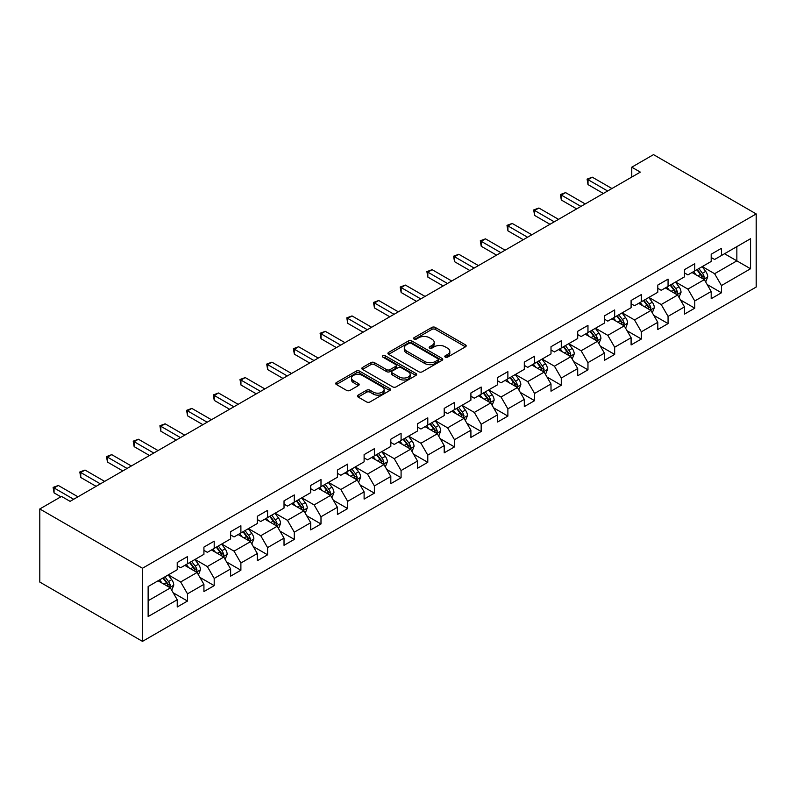 <?xml version="1.0" encoding="UTF-8"?>
<svg xmlns="http://www.w3.org/2000/svg" width="796" height="796" viewBox="0 0 796 796"><rect width="100%" height="100%" fill="white"/><g stroke="black" fill="none" stroke-linecap="round" stroke-linejoin="round"><path stroke-width="1.19" d="M445.282 357.125A1.662 0.955 0 0 0 447.631 357.125L465.481 346.817A2.378 1.373 0 0 0 466.177 345.842A2.378 1.373 0 0 0 465.481 344.877L435.243 327.415A2.378 1.373 0 0 0 431.89 327.415L414.039 337.723A1.662 0.955 0 0 0 413.552 338.4A1.662 0.955 0 0 0 414.039 339.086A1.662 0.955 0 0 0 416.388 339.086L418.696 337.753A7.602 4.388 0 0 1 429.452 337.753L431.969 339.205A7.602 4.388 0 0 1 434.198 342.31A7.602 4.388 0 0 1 431.969 345.414L429.661 346.748A1.662 0.955 0 0 0 429.173 347.424A1.662 0.955 0 0 0 429.661 348.101A1.662 0.955 0 0 0 432.009 348.101L434.317 346.767A7.602 4.388 0 0 1 445.073 346.767L447.591 348.22A7.602 4.388 0 0 1 449.82 351.325A7.602 4.388 0 0 1 447.591 354.429L445.282 355.762A1.662 0.955 0 0 0 444.795 356.439A1.662 0.955 0 0 0 445.282 357.125L445.282 355.762M358.14 395.115A2.378 1.373 0 0 0 357.444 396.09A2.378 1.373 0 0 0 358.14 397.055L366.628 401.95A2.378 1.373 0 0 0 369.981 401.95L389.801 390.508A2.378 1.373 0 0 0 390.498 389.543A2.378 1.373 0 0 0 389.801 388.567L359.563 371.115A2.378 1.373 0 0 0 356.21 371.115L336.39 382.558A2.378 1.373 0 0 0 335.693 383.523A2.378 1.373 0 0 0 336.39 384.498L346.628 390.408A2.378 1.373 0 0 0 349.991 390.408L358.479 385.513A2.378 1.373 0 0 0 359.175 384.548A2.378 1.373 0 0 0 358.479 383.572L353.394 380.637A6.358 3.672 0 0 1 351.534 378.05A6.358 3.672 0 0 1 355.454 374.657A6.358 3.672 0 0 1 362.379 375.453L382.289 386.946A6.358 3.672 0 0 1 384.15 389.543A6.358 3.672 0 0 1 380.229 392.925A6.358 3.672 0 0 1 373.304 392.13L369.981 390.219A2.378 1.373 0 0 0 366.628 390.219L358.14 395.115L358.14 397.055L366.628 392.199L366.628 390.219M756.2 213.925L653.516 154.633L631.775 167.18L640.332 172.125L70.088 501.351L61.531 496.415L39.8 508.962L142.484 568.245L756.2 213.925L756.2 287.038L142.484 641.367L142.484 568.245M418.865 371.792A2.378 1.373 0 0 0 422.228 371.792L442.049 360.349A2.378 1.373 0 0 0 442.745 359.374A2.378 1.373 0 0 0 442.049 358.409L411.811 340.947A2.378 1.373 0 0 0 408.447 340.947L388.627 352.389A2.378 1.373 0 0 0 387.931 353.364A2.378 1.373 0 0 0 388.627 354.329L418.865 371.792M383.503 357.484A1.662 0.955 0 0 1 385.184 357.712L385.184 355.742L415.93 373.493A2.378 1.373 0 0 1 416.626 374.458A2.378 1.373 0 0 1 415.93 375.423L396.11 386.876A2.378 1.373 0 0 1 392.746 386.876L362.508 369.414L362.508 367.473A2.378 1.373 0 0 0 361.812 368.449A2.378 1.373 0 0 0 362.508 369.414M362.508 367.473L370.996 362.578A2.378 1.373 0 0 1 374.349 362.578L386.617 369.652A2.378 1.373 0 0 0 389.97 369.652L395.602 366.409A2.378 1.373 0 0 0 396.299 365.434A2.378 1.373 0 0 0 395.602 364.469L382.836 357.096A1.662 0.955 0 0 1 382.349 356.419A1.662 0.955 0 0 1 383.374 355.533A1.662 0.955 0 0 1 385.184 355.742M173.21 592.801L187.498 601.05L187.498 593.836L203.925 584.354L203.925 591.567L214.194 585.637L214.194 578.423L230.621 568.941L230.621 576.155L240.889 570.225L240.889 563.011L257.317 553.528L257.317 560.732L267.585 554.812L267.585 547.598L284.023 538.106L284.023 545.32L294.291 539.389L294.291 532.186L310.719 522.693L310.719 529.907L320.987 523.977L320.987 516.763L337.414 507.281L337.414 514.495L347.683 508.564L347.683 501.351L364.11 491.868L364.11 499.082L374.379 493.152L374.379 485.938L390.816 476.456L390.816 483.67L401.085 477.739L401.085 470.526L417.512 461.043L417.512 468.257L427.78 462.327L427.78 455.113L444.208 445.621L444.208 452.834L454.476 446.914L454.476 439.7L470.904 430.208L470.904 437.422L481.172 431.492L481.172 424.288L497.609 414.796L497.609 422.009L507.878 416.079L507.878 408.865L524.305 399.383L524.305 406.597L534.574 400.667L534.574 393.453L551.001 383.97L551.001 391.184L561.27 385.254L561.27 378.04L577.697 368.558L577.697 375.772L587.965 369.841L587.965 362.628L604.393 353.145L604.393 360.359L614.661 354.429L614.661 347.215L631.099 337.723L631.099 344.937L641.367 339.016L641.367 331.803L657.794 322.31L657.794 329.524L668.063 323.594L668.063 316.38L684.49 306.898L684.49 314.112L694.759 308.181L694.759 300.968L711.186 291.485L711.186 298.699L721.455 292.769L721.455 285.555L750.548 268.759L750.548 238.72L736.857 246.631L736.857 260.859L750.548 268.759M187.498 601.05L177.229 606.98L177.229 599.766L148.136 616.562L148.136 586.523L177.229 569.727L177.229 562.513L187.498 556.583L187.498 563.797L203.925 554.315L203.925 547.101L214.194 541.171L214.194 548.384L230.621 538.902L230.621 531.688L240.889 525.758L240.889 532.972L257.317 523.489L257.317 516.276L267.585 510.345L267.585 517.559L284.023 508.067L284.023 500.863L294.291 494.933L294.291 502.147L310.719 492.654L310.719 485.441L320.987 479.52L320.987 486.734L337.414 477.242L337.414 470.028L347.683 464.098L347.683 471.312L364.11 461.829L364.11 454.615L374.379 448.685L374.379 455.899L390.816 446.417L390.816 439.203L401.085 433.273L401.085 440.486L417.512 431.004L417.512 423.79L427.78 417.86L427.78 425.074L444.208 415.592L444.208 408.378L454.476 402.448L454.476 409.661L470.904 400.169L470.904 392.965L481.172 387.035L481.172 394.249L497.609 384.757L497.609 377.543L507.878 371.623L507.878 378.826L524.305 369.344L524.305 362.13L534.574 356.2L534.574 363.414L551.001 353.931L551.001 346.718L561.27 340.788L561.27 348.001L577.697 338.519L577.697 331.305L587.965 325.375L587.965 332.589L604.393 323.106L604.393 315.893L614.661 309.962L614.661 317.176L631.099 307.694L631.099 300.48L641.367 294.55L641.367 301.764L657.794 292.271L657.794 285.058L668.063 279.137L668.063 286.351L684.49 276.859L684.49 269.645L694.759 263.725L694.759 270.929L711.186 261.446L711.186 254.232L721.455 248.302L721.455 255.516L750.548 238.72M184.762 565.379L197.08 572.493L180.652 581.976L168.324 574.861M177.229 565.777L180.652 567.747L187.498 563.797M180.652 581.976L187.498 593.836M197.08 572.493L203.925 584.354M211.457 549.966L223.775 557.081L207.348 566.563L195.03 559.449M203.925 550.364L207.348 552.334L214.194 548.384M207.348 566.563L214.194 578.423M223.775 557.081L230.621 568.941M238.153 534.554L250.471 541.668L234.044 551.15L221.726 544.036M230.621 534.952L234.044 536.922L240.889 532.972M234.044 551.15L240.889 563.011M250.471 541.668L257.317 553.528M264.849 519.141L277.177 526.255L260.74 535.738L248.422 528.624M257.317 519.529L260.74 521.509L267.585 517.559M260.74 535.738L267.585 547.598M277.177 526.255L284.023 538.106M291.545 503.729L303.873 510.843L287.446 520.325L275.118 513.211M284.023 504.117L287.446 506.097L294.291 502.147M287.446 520.325L294.291 532.186M303.873 510.843L310.719 522.693M318.251 488.306L330.569 495.42L314.141 504.913L301.813 497.798M310.719 488.704L314.141 490.684L320.987 486.734M314.141 504.913L320.987 516.763M330.569 495.42L337.414 507.281M344.947 472.894L357.265 480.008L340.837 489.5L328.519 482.386M337.414 473.292L340.837 475.272L347.683 471.312M340.837 489.5L347.683 501.351M357.265 480.008L364.11 491.868M371.642 457.481L383.97 464.595L367.533 474.078L355.215 466.963M364.11 457.879L367.533 459.849L374.379 455.899M367.533 474.078L374.379 485.938M383.97 464.595L390.816 476.456M398.338 442.069L410.666 449.183L394.239 458.665L381.911 451.551M390.816 442.467L394.239 444.437L401.085 440.486M394.239 458.665L401.085 470.526M410.666 449.183L417.512 461.043M425.044 426.656L437.362 433.77L420.935 443.253L408.607 436.138M417.512 427.054L420.935 429.024L427.78 425.074M420.935 443.253L427.78 455.113M437.362 433.77L444.208 445.621M451.74 411.243L464.058 418.358L447.631 427.84L435.312 420.726M444.208 411.631L447.631 413.612L454.476 409.661M447.631 427.84L454.476 439.7M464.058 418.358L470.904 430.208M478.436 395.831L490.764 402.945L474.326 412.428L462.008 405.313M470.904 396.219L474.326 398.199L481.172 394.249M474.326 412.428L481.172 424.288M490.764 402.945L497.609 414.796M505.132 380.408L517.46 387.523L501.032 397.015L488.704 389.901M497.609 380.806L501.032 382.786L507.878 378.826M501.032 397.015L507.878 408.865M517.46 387.523L524.305 399.383M531.837 364.996L544.156 372.11L527.728 381.602L515.4 374.488M524.305 365.394L527.728 367.374L534.574 363.414M527.728 381.602L534.574 393.453M544.156 372.11L551.001 383.97M558.533 349.583L570.851 356.698L554.424 366.18L542.106 359.066M551.001 349.981L554.424 351.951L561.27 348.001M554.424 366.18L561.27 378.04M570.851 356.698L577.697 368.558M585.229 334.171L597.547 341.285L581.12 350.767L568.802 343.653M577.697 334.569L581.12 336.539L587.965 332.589M581.12 350.767L587.965 362.628M597.547 341.285L604.393 353.145M611.925 318.758L624.253 325.872L607.816 335.355L595.498 328.241M604.393 319.146L607.816 321.126L614.661 317.176M607.816 335.355L614.661 347.215M624.253 325.872L631.099 337.723M638.621 303.346L650.949 310.46L634.521 319.942L622.193 312.828M631.099 303.734L634.521 305.714L641.367 301.764M634.521 319.942L641.367 331.803M650.949 310.46L657.794 322.31M665.327 287.923L677.645 295.037L661.217 304.53L648.889 297.415M657.794 288.321L661.217 290.301L668.063 286.351M661.217 304.53L668.063 316.38M677.645 295.037L684.49 306.898M692.023 272.511L704.341 279.625L687.913 289.117L675.595 282.003M684.49 272.909L687.913 274.889L694.759 270.929M687.913 289.117L694.759 300.968M704.341 279.625L711.186 291.485M724.539 253.745L736.857 260.859L714.609 273.705L702.291 266.59M711.186 257.496L714.609 259.476L721.455 255.516M714.609 273.705L721.455 285.555M39.8 508.962L39.8 582.075L142.484 641.367M631.775 167.18L631.775 177.06M148.136 600.751L170.384 587.906L158.056 580.791M170.384 587.906L177.229 599.766M707.166 284.52L721.455 292.769M680.471 299.933L694.759 308.181M653.775 315.345L668.063 323.594M627.069 330.758L641.367 339.016M600.373 346.18L614.661 354.429M573.677 361.593L587.965 369.841M546.981 377.005L561.27 385.254M520.285 392.418L534.574 400.667M493.58 407.831L507.878 416.079M466.884 423.243L481.172 431.492M440.188 438.656L454.476 446.914M413.492 454.078L427.78 462.327M386.786 469.491L401.085 477.739M360.09 484.903L374.379 493.152M333.395 500.316L347.683 508.564M306.699 515.728L320.987 523.977M279.993 531.141L294.291 539.389M253.297 546.553L267.585 554.812M226.601 561.976L240.889 570.225M199.905 577.389L214.194 585.637M445.949 357.354L447.591 356.409A7.602 4.388 0 0 0 449.82 353.305L449.82 351.325M434.198 342.31L434.198 344.28A7.602 4.388 0 0 1 431.969 347.384L430.328 348.34M465.451 346.837L435.243 329.395A2.378 1.373 0 0 0 431.89 329.395L414.706 339.315M442.019 360.369L411.811 342.927A2.378 1.373 0 0 0 408.447 342.927L388.657 354.349M437.85 360.051A1.662 0.955 0 0 0 438.337 359.374A1.662 0.955 0 0 0 437.85 358.697L411.303 343.375A1.662 0.955 0 0 0 408.955 343.375L406.517 344.777A7.602 4.388 0 0 0 404.298 347.882A7.602 4.388 0 0 0 406.517 350.986L424.666 361.464A7.602 4.388 0 0 0 435.412 361.464L437.85 360.051L437.85 362.031A1.662 0.955 0 0 0 438.337 361.354L438.337 359.374M404.298 347.882L404.298 349.862A7.602 4.388 0 0 0 406.517 352.966L406.517 350.986M437.85 362.031L435.412 363.434A7.602 4.388 0 0 1 424.666 363.434L406.517 352.966M362.538 369.434L370.996 364.558L370.996 362.578M396.299 365.434L396.299 367.414A2.378 1.373 0 0 1 395.602 368.389L389.97 371.632A2.378 1.373 0 0 1 386.617 371.632L374.349 364.558A2.378 1.373 0 0 0 370.996 364.558M385.184 357.712L415.9 375.443M399.343 377.005A6.358 3.672 0 0 0 406.268 377.801A6.358 3.672 0 0 0 410.189 374.409A6.358 3.672 0 0 0 408.328 371.812L401.313 367.762A2.378 1.373 0 0 0 397.95 367.762L392.329 371.016A2.378 1.373 0 0 0 391.632 371.981A2.378 1.373 0 0 0 392.329 372.956L399.343 377.005L399.343 378.976A6.358 3.672 0 0 0 406.268 379.772A6.358 3.672 0 0 0 410.189 376.389L410.189 374.409M391.632 371.981L391.632 373.961A2.378 1.373 0 0 0 392.329 374.936L392.329 372.956M399.343 378.976L392.329 374.936M384.15 389.543L384.15 391.513A6.358 3.672 0 0 1 380.229 394.906A6.358 3.672 0 0 1 373.304 394.11L369.981 392.199A2.378 1.373 0 0 0 366.628 392.199M351.534 378.05L351.534 380.02A6.358 3.672 0 0 0 353.394 382.617L353.394 380.637M358.449 385.533L353.394 382.617M389.771 390.528L359.563 373.085A2.378 1.373 0 0 0 356.21 373.085L336.419 384.518L336.39 382.558M705.694 281.973L707.734 276.839A6.418 3.701 -120 0 0 705.684 271.376L702.152 266.66M695.993 274.809L693.595 271.605M703.356 279.058L704.271 277.117A6.418 3.701 -120 0 0 702.43 273.257L698.898 268.541M697.296 269.466L701.216 274.7A3.264 1.89 60 0 1 701.803 275.695L704.271 277.117M696.848 269.725L700.38 274.441A6.418 3.701 60 0 1 702.211 278.301M607.647 191L588.015 179.667L592.294 177.19L611.925 188.523M603.368 193.468L588.015 184.602L588.015 179.667L587.08 179.12L592.294 177.19M588.015 184.602L587.08 179.12M678.998 297.386L681.038 292.251A6.418 3.701 -120 0 0 678.988 286.799L675.456 282.082M669.297 290.222L666.899 287.018M676.65 294.47L677.575 292.53A6.418 3.701 -120 0 0 675.734 288.669L672.202 283.953M670.6 284.888L674.51 290.112A3.264 1.89 60 0 1 675.107 291.107L677.575 292.53M670.152 285.137L673.685 289.853A6.418 3.701 60 0 1 675.515 293.714M652.302 312.798L654.332 307.674A6.418 3.701 -120 0 0 652.292 302.211L648.76 297.495M642.601 305.634L640.203 302.43M649.954 309.883L650.869 307.943A6.418 3.701 -120 0 0 649.038 304.082L645.506 299.366M643.894 300.301L647.815 305.525A3.264 1.89 60 0 1 648.412 306.52L650.869 307.943M643.447 300.56L646.979 305.276A6.418 3.701 60 0 1 648.82 309.127M580.951 206.413L561.319 195.08L565.598 192.612L585.229 203.945M576.672 208.88L561.319 200.015L561.319 195.08L560.384 194.532L565.598 192.612M561.319 200.015L560.384 194.532M554.255 221.825L534.623 210.492L538.902 208.025L558.533 219.358M549.976 224.293L534.623 215.437L534.623 210.492L533.678 209.945L538.902 208.025M534.623 215.437L533.678 209.945M625.606 328.211L627.636 323.086A6.418 3.701 -120 0 0 625.586 317.624L622.054 312.908M615.905 321.047L613.497 317.843M623.258 325.295L624.173 323.355A6.418 3.701 -120 0 0 622.343 319.495L618.81 314.788M617.198 315.714L621.119 320.947A3.264 1.89 60 0 1 621.716 321.932L624.173 323.355M616.751 315.972L620.283 320.689A6.418 3.701 60 0 1 622.124 324.539M598.9 343.623L600.94 338.499A6.418 3.701 -120 0 0 598.89 333.036L595.358 328.32M589.199 336.459L586.801 333.265M596.562 340.708L597.478 338.768A6.418 3.701 -120 0 0 595.637 334.917L592.105 330.201M590.503 331.126L594.423 336.36A3.264 1.89 60 0 1 595.01 337.345L597.478 338.768M590.055 331.385L593.587 336.101A6.418 3.701 60 0 1 595.428 339.962M572.205 359.036L574.244 353.912A6.418 3.701 -120 0 0 572.195 348.449L568.662 343.733M562.503 351.882L560.105 348.678M569.856 356.12L570.782 354.18A6.418 3.701 -120 0 0 568.941 350.33L565.409 345.613M563.807 346.539L567.727 351.772A3.264 1.89 60 0 1 568.314 352.767L570.782 354.18M563.359 346.797L566.891 351.514A6.418 3.701 60 0 1 568.722 355.374M527.559 237.238L507.928 225.905L512.206 223.437L531.837 234.77M523.28 239.705L507.928 230.85L507.928 225.905L506.982 225.368L512.206 223.437M507.928 230.85L506.982 225.368M500.853 252.65L481.222 241.317L485.5 238.85L505.132 250.183M496.575 255.128L481.222 246.262L481.222 241.317L480.286 240.78L485.5 238.85M481.222 246.262L480.286 240.78M474.157 268.063L454.526 256.73L458.804 254.262L478.436 265.595M469.879 270.54L454.526 261.675L454.526 256.73L453.591 256.193L458.804 254.262M454.526 261.675L453.591 256.193M545.509 374.458L547.539 369.324A6.418 3.701 -120 0 0 545.499 363.862L541.967 359.145M535.808 367.294L533.41 364.09M543.161 371.543L544.076 369.603A6.418 3.701 -120 0 0 542.245 365.742L538.713 361.026M537.101 361.951L541.021 367.185A3.264 1.89 60 0 1 541.618 368.18L544.076 369.603M536.663 362.21L540.195 366.926A6.418 3.701 60 0 1 542.026 370.787M447.461 283.485L427.83 272.152L432.109 269.675L451.74 281.008M443.183 285.953L427.83 277.088L427.83 272.152L426.885 271.605L432.109 269.675M427.83 277.088L426.885 271.605M518.813 389.871L520.843 384.737A6.418 3.701 -120 0 0 518.803 379.274L515.271 374.568M509.112 382.707L506.714 379.503M516.465 386.955L517.38 385.015A6.418 3.701 -120 0 0 515.549 381.155L512.017 376.438M510.405 377.364L514.325 382.597A3.264 1.89 60 0 1 514.922 383.592L517.38 385.015M509.957 377.622L513.49 382.339A6.418 3.701 60 0 1 515.33 386.199M420.766 298.898L401.134 287.565L405.413 285.087L425.044 296.42M416.487 301.366L401.134 292.5L401.134 287.565L400.189 287.018L405.413 285.087M401.134 292.5L400.189 287.018M492.107 405.283L494.147 400.149A6.418 3.701 -120 0 0 492.097 394.697L488.565 389.98M482.406 398.119L480.008 394.915M489.769 402.368L490.684 400.428A6.418 3.701 -120 0 0 488.844 396.567L485.311 391.851M483.709 392.786L487.63 398.01A3.264 1.89 60 0 1 488.217 399.005L490.684 400.428M483.262 393.045L486.794 397.751A6.418 3.701 60 0 1 488.635 401.612M394.06 314.311L374.438 302.978L378.717 300.51L398.338 311.843M389.781 316.778L374.438 307.913L374.438 302.978L373.493 302.43L378.717 300.51M374.438 307.913L373.493 302.43M465.411 420.696L467.451 415.572A6.418 3.701 -120 0 0 465.401 410.109L461.869 405.393M455.71 413.532L453.312 410.328M463.073 417.781L463.988 415.84A6.418 3.701 -120 0 0 462.148 411.98L458.615 407.263M457.013 408.199L460.934 413.423A3.264 1.89 60 0 1 461.521 414.418L463.988 415.84M456.566 408.457L460.098 413.174A6.418 3.701 60 0 1 461.929 417.024M367.364 329.723L347.733 318.39L352.011 315.922L371.642 327.255M363.085 332.191L347.733 323.335L347.733 318.39L346.797 317.843L352.011 315.922M347.733 323.335L346.797 317.843M438.715 436.108L440.755 430.984A6.418 3.701 -120 0 0 438.705 425.522L435.173 420.805M429.014 428.945L426.616 425.741M436.367 433.193L437.293 431.253A6.418 3.701 -120 0 0 435.452 427.402L431.92 422.686M430.318 423.611L434.228 428.845A3.264 1.89 60 0 1 434.825 429.83L437.293 431.253M429.87 423.87L433.402 428.586A6.418 3.701 60 0 1 435.233 432.437M340.668 345.136L321.037 333.803L325.315 331.335L344.947 342.668M336.39 347.603L321.037 338.748L321.037 333.803L320.091 333.265L325.315 331.335M321.037 338.748L320.091 333.265M412.02 451.521L414.049 446.397A6.418 3.701 -120 0 0 412.01 440.934L408.477 436.218M402.318 444.367L399.92 441.163M409.671 448.606L410.587 446.665A6.418 3.701 -120 0 0 408.756 442.815L405.224 438.099M403.612 439.024L407.532 444.258A3.264 1.89 60 0 1 408.129 445.243L410.587 446.665M403.164 439.283L406.696 443.999A6.418 3.701 60 0 1 408.537 447.859M313.972 360.548L294.341 349.215L298.619 346.748L318.251 358.081M309.694 363.026L294.341 354.16L294.341 349.215L293.396 348.678L298.619 346.748M294.341 354.16L293.396 348.678M385.314 466.934L387.353 461.809A6.418 3.701 -120 0 0 385.304 456.347L381.772 451.63M375.622 459.78L373.215 456.576M382.975 464.028L383.891 462.088A6.418 3.701 -120 0 0 382.06 458.227L378.528 453.511M376.916 454.436L380.836 459.67A3.264 1.89 60 0 1 381.433 460.665L383.891 462.088M376.468 454.695L380 459.411A6.418 3.701 60 0 1 381.841 463.272M287.266 375.961L267.645 364.628L271.924 362.16L291.545 373.493M282.988 378.438L267.645 369.573L267.645 364.628L266.7 364.09L271.924 362.16M267.645 369.573L266.7 364.09M358.618 482.356L360.658 477.222A6.418 3.701 -120 0 0 358.608 471.759L355.076 467.043M348.917 475.192L346.519 471.988M356.28 479.441L357.195 477.5A6.418 3.701 -120 0 0 355.354 473.64L351.822 468.924M350.22 469.849L354.14 475.083A3.264 1.89 60 0 1 354.727 476.078L357.195 477.5M349.772 470.108L353.305 474.824A6.418 3.701 60 0 1 355.135 478.685M260.571 391.383L240.939 380.05L245.218 377.573L264.849 388.906M256.292 393.851L240.939 384.985L240.939 380.05L240.004 379.503L245.218 377.573M240.939 384.985L240.004 379.503M331.922 497.769L333.962 492.634A6.418 3.701 -120 0 0 331.912 487.172L328.38 482.466M322.221 490.605L319.823 487.401M329.574 494.853L330.499 492.913A6.418 3.701 -120 0 0 328.658 489.052L325.126 484.336M323.524 485.262L327.435 490.495A3.264 1.89 60 0 1 328.032 491.49L330.499 492.913M323.077 485.52L326.609 490.236A6.418 3.701 60 0 1 328.44 494.097M233.875 406.796L214.243 395.463L218.522 392.985L238.153 404.328M229.596 409.263L214.243 400.398L214.243 395.463L213.308 394.915L218.522 392.985M214.243 400.398L213.308 394.915M305.226 513.181L307.256 508.047A6.418 3.701 -120 0 0 305.216 502.594L301.684 497.878M295.525 506.017L293.127 502.813M302.878 510.266L303.793 508.326A6.418 3.701 -120 0 0 301.963 504.465L298.43 499.749M296.818 500.684L300.739 505.908A3.264 1.89 60 0 1 301.336 506.903L303.793 508.326M296.371 500.943L299.903 505.649A6.418 3.701 60 0 1 301.744 509.51M207.179 422.208L187.548 410.875L191.826 408.408L211.457 419.741M202.9 424.676L187.548 415.81L187.548 410.875L186.602 410.328L191.826 408.408M187.548 415.81L186.602 410.328M278.53 528.594L280.56 523.47A6.418 3.701 -120 0 0 278.51 518.007L274.978 513.291M268.829 521.43L266.421 518.226M276.182 525.678L277.098 523.738A6.418 3.701 -120 0 0 275.267 519.878L271.735 515.171M270.123 516.097L274.043 521.32A3.264 1.89 60 0 1 274.64 522.315L277.098 523.738M269.675 516.355L273.207 521.072A6.418 3.701 60 0 1 275.048 524.922M180.483 437.621L160.852 426.288L165.13 423.82L184.762 435.153M176.205 440.089L160.852 431.233L160.852 426.288L159.906 425.741L165.13 423.82M160.852 431.233L159.906 425.741M251.825 544.006L253.864 538.882A6.418 3.701 -120 0 0 251.815 533.419L248.282 528.703M242.123 536.842L239.725 533.648M249.486 541.091L250.402 539.151A6.418 3.701 -120 0 0 248.561 535.3L245.029 530.584M243.427 531.509L247.347 536.743A3.264 1.89 60 0 1 247.934 537.728L250.402 539.151M242.979 531.768L246.511 536.484A6.418 3.701 60 0 1 248.352 540.335M153.777 453.033L134.146 441.7L138.424 439.233L158.056 450.566M149.499 455.501L134.146 446.646L134.146 441.7L133.211 441.163L138.424 439.233M134.146 446.646L133.211 441.163M225.129 559.419L227.168 554.295A6.418 3.701 -120 0 0 225.119 548.832L221.587 544.116M215.427 552.265L213.029 549.061M222.781 556.503L223.706 554.563A6.418 3.701 -120 0 0 221.865 550.713L218.333 545.996M216.731 546.922L220.651 552.155A3.264 1.89 60 0 1 221.238 553.15L223.706 554.563M216.283 547.18L219.815 551.897A6.418 3.701 60 0 1 221.646 555.757M127.081 468.446L107.45 457.113L111.729 454.645L131.36 465.978M122.803 470.924L107.45 462.058L107.45 457.113L106.515 456.576L111.729 454.645M107.45 462.058L106.515 456.576M198.433 574.841L200.463 569.707A6.418 3.701 -120 0 0 198.423 564.245L194.891 559.528M188.732 567.677L186.334 564.473M196.085 571.926L197 569.986A6.418 3.701 -120 0 0 195.169 566.125L191.637 561.409M190.025 562.334L193.945 567.568A3.264 1.89 60 0 1 194.542 568.563L197 569.986M189.587 562.593L193.12 567.309A6.418 3.701 60 0 1 194.95 571.17M100.386 483.868L80.754 472.525L85.033 470.058L104.664 481.391M96.107 486.336L80.754 477.471L80.754 472.525L79.809 471.988L85.033 470.058M80.754 477.471L79.809 471.988M171.737 590.254L173.767 585.12A6.418 3.701 -120 0 0 171.727 579.657L168.195 574.941M162.036 583.09L159.638 579.886M169.389 587.339L170.304 585.398A6.418 3.701 -120 0 0 168.473 581.538L164.941 576.821M163.329 577.747L167.25 582.98A3.264 1.89 60 0 1 167.847 583.975L170.304 585.398M162.881 578.005L166.414 582.722A6.418 3.701 60 0 1 168.255 586.582M73.69 499.281L54.058 487.948L58.337 485.47L77.968 496.803M60.854 496.803L54.058 492.883L54.058 487.948L53.113 487.401L58.337 485.47M54.058 492.883L53.113 487.401M447.591 356.409L447.591 354.429M429.661 348.101L429.661 346.748M431.969 347.384L431.969 345.414M414.039 339.086L414.039 337.723M431.89 329.395L431.89 327.415M435.243 329.395L435.243 327.415M465.481 346.817L465.481 344.877M388.627 354.329L388.627 352.389M408.447 342.927L408.447 340.947M411.811 342.927L411.811 340.947M442.049 360.349L442.049 358.409M424.666 363.434L424.666 361.464M435.412 363.434L435.412 361.464M374.349 364.558L374.349 362.578M386.617 371.632L386.617 369.652M389.97 371.632L389.97 369.652M395.602 368.389L395.602 366.409M415.93 375.423L415.93 373.493M369.981 392.199L369.981 390.219M373.304 394.11L373.304 392.13M358.479 385.513L358.479 383.572M356.21 373.085L356.21 371.115M359.563 373.085L359.563 371.115M389.801 390.508L389.801 388.567M703.714 279.267L707.694 276.968M702.43 273.257L705.684 271.376M697.873 275.894L700.38 274.441M677.008 294.679L680.988 292.381M675.734 288.669L678.988 286.799M671.177 291.306L673.685 289.853M650.312 310.092L654.292 307.793M649.038 304.082L652.292 302.211M644.471 306.719L646.979 305.276M623.616 325.504L627.596 323.206M622.343 319.495L625.586 317.624M617.776 322.131L620.283 320.689M596.92 340.917L600.9 338.618M595.637 334.917L598.89 333.036M591.08 337.544L593.587 336.101M570.225 356.329L574.195 354.031M568.941 350.33L572.195 348.449M564.384 352.966L566.891 351.514M543.519 371.742L547.499 369.453M542.245 365.742L545.499 363.862M537.678 368.379L540.195 366.926M516.823 387.164L520.803 384.866M515.549 381.155L518.803 379.274M510.982 383.791L513.49 382.339M490.127 402.577L494.107 400.279M488.844 396.567L492.097 394.697M484.286 399.204L486.794 397.751M463.431 417.99L467.411 415.691M462.148 411.98L465.401 410.109M457.591 414.616L460.098 413.174M436.725 433.402L440.705 431.104M435.452 427.402L438.705 425.522M430.895 430.029L433.402 428.586M410.03 448.815L414.01 446.516M408.756 442.815L412.01 440.934M404.189 445.442L406.696 443.999M383.334 464.227L387.314 461.939M382.06 458.227L385.304 456.347M377.493 460.864L380 459.411M356.638 479.65L360.618 477.351M355.354 473.64L358.608 471.759M350.797 476.277L353.305 474.824M329.932 495.062L333.912 492.764M328.658 489.052L331.912 487.172M324.101 491.689L326.609 490.236M303.236 510.475L307.216 508.176M301.963 504.465L305.216 502.594M297.396 507.102L299.903 505.649M276.54 525.887L280.52 523.589M275.267 519.878L278.51 518.007M270.7 522.514L273.207 521.072M249.844 541.3L253.825 539.001M248.561 535.3L251.815 533.419M244.004 537.927L246.511 536.484M223.149 556.712L227.119 554.414M221.865 550.713L225.119 548.832M217.308 553.339L219.815 551.897M196.443 572.125L200.423 569.837M195.169 566.125L198.423 564.245M190.602 568.762L193.12 567.309M169.747 587.548L173.727 585.249M168.473 581.538L171.727 579.657M163.906 584.174L166.414 582.722"/></g></svg>
